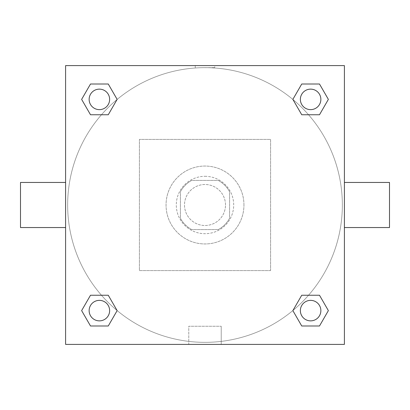 <?xml version="1.0" encoding="UTF-8"?>
<svg xmlns="http://www.w3.org/2000/svg" width="410" height="410" viewBox="0 0 410 410"><rect width="100%" height="100%" fill="white"/><g stroke="black" fill="none" stroke-linecap="round" stroke-linejoin="round"><path stroke-width="0.31" stroke-dasharray="2.05 1.54" d="M225.5 205A20.5 20.5 0 0 0 194.75 187.247A20.5 20.5 0 0 0 194.75 222.753A20.5 20.5 0 0 0 225.5 205A20.5 20.5 0 0 0 194.75 187.247A20.5 20.5 0 0 0 194.75 222.753A20.5 20.5 0 0 0 225.5 205M218.222 229.6L191.777 229.6A27.931 27.931 0 0 1 180.4 218.222L180.4 191.777A27.931 27.931 0 0 1 191.777 180.4L218.222 180.4A27.931 27.931 0 0 1 229.6 191.777L229.6 218.222A27.931 27.931 0 0 1 218.222 229.6L191.777 229.6A27.931 27.931 0 0 1 180.4 218.222L180.4 191.777A27.931 27.931 0 0 1 191.777 180.4L218.222 180.4A27.931 27.931 0 0 1 229.6 191.777L229.6 218.222A27.931 27.931 0 0 1 218.222 229.6M205 176.3A28.7 28.7 0 0 1 229.856 219.35A28.7 28.7 0 0 1 180.144 219.35A28.7 28.7 0 0 1 205 176.3A28.7 28.7 0 0 0 176.3 205A28.7 28.7 0 0 0 205 233.7A28.7 28.7 0 0 0 233.7 205A28.7 28.7 0 0 0 205 176.3M243.95 205A38.95 38.95 0 0 0 185.525 171.267A38.95 38.95 0 0 0 185.525 238.733A38.95 38.95 0 0 0 243.95 205A38.95 38.95 0 0 0 185.525 171.267A38.95 38.95 0 0 0 185.525 238.733A38.95 38.95 0 0 0 243.95 205M270.6 270.6L270.6 139.4L139.4 139.4L139.4 270.6L270.6 270.6L270.6 139.4L139.4 139.4L139.4 270.6L270.6 270.6M344.4 344.4L65.6 344.4L65.6 65.6L344.4 65.6L344.4 344.4L65.6 344.4L65.6 65.6L344.4 65.6L344.4 344.4L65.6 344.4L65.6 65.6L344.4 65.6L344.4 344.4M205 65.6L195.262 65.6L205 65.6M310.616 300.366A10.25 10.25 0 0 1 319.492 315.741A10.25 10.25 0 0 1 301.739 315.741A10.25 10.25 0 0 1 310.616 300.366A10.25 10.25 0 0 1 320.866 310.616A10.25 10.25 0 0 1 310.616 320.866A10.25 10.25 0 0 1 300.366 310.616A10.25 10.25 0 0 1 310.616 300.366M310.616 89.134A10.25 10.25 0 0 1 319.492 104.509A10.25 10.25 0 0 1 301.739 104.509A10.25 10.25 0 0 1 310.616 89.134A10.25 10.25 0 0 0 300.366 99.384A10.25 10.25 0 0 0 310.616 109.634A10.25 10.25 0 0 0 320.866 99.384A10.25 10.25 0 0 0 310.616 89.134M109.634 99.384A10.25 10.25 0 0 0 94.259 90.507A10.25 10.25 0 0 0 94.259 108.26A10.25 10.25 0 0 0 109.634 99.384A10.25 10.25 0 0 0 94.259 90.507A10.25 10.25 0 0 0 94.259 108.26A10.25 10.25 0 0 0 109.634 99.384A10.25 10.25 0 0 0 94.259 90.507A10.25 10.25 0 0 0 94.259 108.26A10.25 10.25 0 0 0 109.634 99.384M99.384 300.366A10.25 10.25 0 0 1 108.26 315.741A10.25 10.25 0 0 1 90.507 315.741A10.25 10.25 0 0 1 99.384 300.366A10.25 10.25 0 0 0 89.134 310.616A10.25 10.25 0 0 0 99.384 320.866A10.25 10.25 0 0 0 109.634 310.616A10.25 10.25 0 0 0 99.384 300.366M205 67.65A137.35 137.35 0 0 1 323.946 273.675A137.35 137.35 0 0 1 86.054 273.675A137.35 137.35 0 0 1 205 67.65A137.35 137.35 0 0 0 67.65 205A137.35 137.35 0 0 0 205 342.35A137.35 137.35 0 0 0 342.35 205A137.35 137.35 0 0 0 205 67.65M344.4 182.45L344.4 227.55L344.4 182.45M188.784 344.4L221.215 344.4L188.784 344.4L188.784 326.263L221.215 326.263L188.784 326.263L221.215 326.263L188.784 326.263L188.784 344.4L221.215 344.4L188.784 344.4M65.6 227.55L65.6 182.45L65.6 227.55M205 67.665L214.737 67.665L205 67.665M389.5 227.55L389.5 182.45M20.5 182.45L20.5 227.55M214.737 65.6L195.262 65.6L214.737 65.6L195.262 65.605L214.737 65.6L214.737 67.665M90.507 325.991L81.631 310.616L90.507 295.241L81.631 310.616L90.507 325.991M108.26 295.241L117.137 310.616L108.26 325.991L117.137 310.616L108.26 295.241M301.739 114.759L292.863 99.384L301.739 84.009L292.863 99.384L301.739 114.759M319.492 84.009L328.369 99.384L319.492 114.759L328.369 99.384L319.492 84.009M90.507 114.759L81.631 99.384L90.507 84.009L81.631 99.384L90.507 114.759M108.26 84.009L117.137 99.384L108.26 114.759L117.137 99.384L108.26 84.009M301.739 325.991L292.863 310.616L301.739 295.241L292.863 310.616L301.739 325.991M319.492 295.241L328.369 310.616L319.492 325.991L328.369 310.616L319.492 295.241M65.6 205L65.6 195.262L65.605 205M344.4 205L344.4 195.262L344.395 205M221.215 326.263L221.215 344.4L221.215 326.263M320.866 310.616A10.25 10.25 0 0 0 305.491 301.739A10.25 10.25 0 0 0 305.491 319.492A10.25 10.25 0 0 0 320.866 310.616M109.634 310.616A10.25 10.25 0 0 0 94.259 301.739A10.25 10.25 0 0 0 94.259 319.492A10.25 10.25 0 0 0 109.634 310.616M320.866 99.384A10.25 10.25 0 0 0 305.491 90.507A10.25 10.25 0 0 0 305.491 108.26A10.25 10.25 0 0 0 320.866 99.384M195.262 65.605L195.262 67.665"/><path stroke-width="0.61" d="M344.4 182.45L389.5 182.45L389.5 227.55L344.4 227.55M65.6 227.55L20.5 227.55L20.5 182.45L65.6 182.45M65.6 65.6L344.4 65.6L344.4 344.4L65.6 344.4L65.6 65.6M90.507 295.241L108.26 295.241L117.137 310.616L108.26 325.991L90.507 325.991L81.631 310.616L90.507 295.241L108.26 295.241L90.507 295.241M301.739 84.009L319.492 84.009L328.369 99.384L319.492 114.759L301.739 114.759L292.863 99.384L301.739 84.009L319.492 84.009L301.739 84.009M90.507 84.009L108.26 84.009L117.137 99.384L108.26 114.759L90.507 114.759L81.631 99.384L90.507 84.009L108.26 84.009L90.507 84.009M301.739 295.241L319.492 295.241L328.369 310.616L319.492 325.991L301.739 325.991L292.863 310.616L301.739 295.241L319.492 295.241L301.739 295.241M319.492 325.991L301.739 325.991L319.492 325.991M320.866 310.616A10.25 10.25 0 0 0 305.491 301.739A10.25 10.25 0 0 0 305.491 319.492A10.25 10.25 0 0 0 320.866 310.616M108.26 325.991L90.507 325.991L108.26 325.991M109.634 310.616A10.25 10.25 0 0 0 94.259 301.739A10.25 10.25 0 0 0 94.259 319.492A10.25 10.25 0 0 0 109.634 310.616M319.492 114.759L301.739 114.759L319.492 114.759M320.866 99.384A10.25 10.25 0 0 0 305.491 90.507A10.25 10.25 0 0 0 305.491 108.26A10.25 10.25 0 0 0 320.866 99.384M108.26 114.759L90.507 114.759L108.26 114.759M109.634 99.384A10.25 10.25 0 0 0 94.259 90.507A10.25 10.25 0 0 0 94.259 108.26A10.25 10.25 0 0 0 109.634 99.384"/></g></svg>

